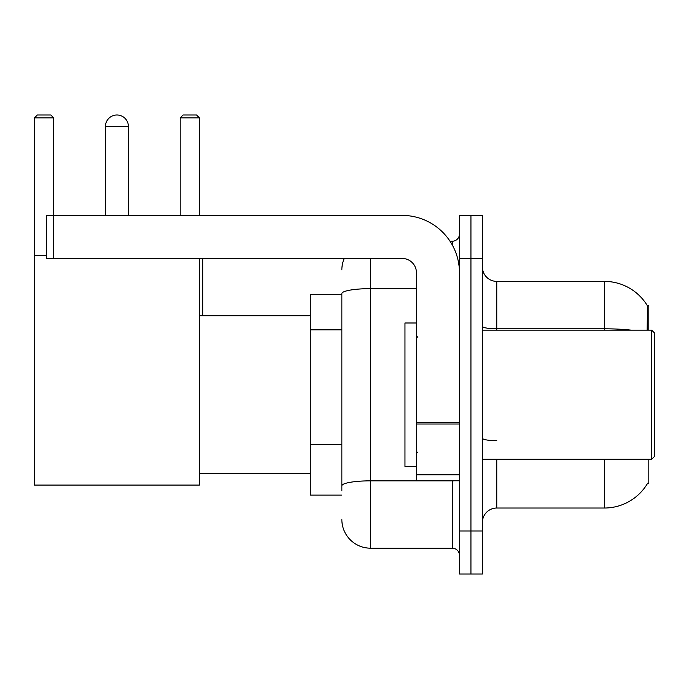 <?xml version="1.0" encoding="UTF-8"?>
<svg xmlns="http://www.w3.org/2000/svg" width="689" height="689" viewBox="0 0 689 689"><rect width="100%" height="100%" fill="white"/><g stroke="black" fill="none" stroke-linecap="round" stroke-linejoin="round"><path stroke-width="1.03" d="M648.814 330.152L648.814 305.77L647.505 305.95A50.202 50.202 0 0 0 604.348 281.388A50.202 50.202 0 0 1 647.402 305.77A50.202 50.202 0 0 0 604.348 281.388L496.76 281.388A14.348 14.348 0 0 1 482.421 267.039A14.348 14.348 0 0 0 496.76 281.388L496.76 330.152M648.814 459.253L648.814 483.635L647.402 483.635L647.651 483.213A50.202 50.202 0 0 1 604.348 508.026A50.202 50.202 0 0 0 647.402 483.635M341.847 294.298L310.291 294.298L310.291 495.115L341.847 495.115M482.421 522.365A14.348 14.348 0 0 1 496.76 508.026L604.348 508.026L604.348 459.253M470.94 530.978L470.94 574.006L482.421 574.006L482.421 530.978L470.94 530.978L470.94 574.006L459.468 574.006L459.468 530.978L470.94 530.978L470.94 258.435L470.94 530.978M459.468 530.978L459.468 215.399L470.94 215.399L470.94 258.435L470.94 215.399L482.421 215.399L482.421 530.978M647.16 330.152L647.505 305.95A50.202 50.202 0 0 0 604.348 281.388L604.348 328.799L496.76 328.799A14.348 2.489 0 0 1 482.421 326.31M341.847 490.809L341.847 293.617A28.688 4.978 180 0 1 370.536 288.639L416.44 288.639M370.536 258.435L370.536 548.186L452.294 548.186L452.294 480.767M450.012 241.219L452.294 241.219A7.174 7.174 0 0 0 459.468 234.053M459.468 555.36A7.174 7.174 0 0 0 452.294 548.186M341.847 269.907A28.688 28.688 0 0 1 344.242 258.435M370.536 548.186A28.688 28.688 0 0 1 341.847 519.497M105.451 126.466A11.472 11.472 0 0 1 116.932 114.994A11.472 11.472 0 0 1 128.404 126.466L105.451 126.466L105.451 215.399M128.404 215.399L128.404 126.466M199.405 258.435L199.405 485.073L34.45 485.073L34.45 117.862L37.318 114.994L50.805 114.994L53.673 117.862L34.45 117.862M53.673 215.399L53.673 117.862M34.45 255.567L46.352 255.567M199.405 117.862L180.191 117.862L183.059 114.994L196.537 114.994L199.405 117.862L199.405 215.399M180.191 117.862L180.191 215.399M202.704 315.812L202.704 258.435M459.468 480.767L416.44 480.767L416.44 422.762L459.468 422.762M459.468 272.775A57.376 57.376 0 0 0 402.092 215.399L53.527 215.399L53.527 258.435L402.092 258.435A14.348 14.348 0 0 1 416.44 272.775L416.44 422.762M53.527 258.435L46.352 258.435L46.352 215.399L53.527 215.399M651.682 330.152L654.55 333.028L654.55 456.385L651.682 459.253L651.682 330.152L482.421 330.152M416.44 322.986L404.96 322.986L404.96 466.427L416.44 466.427M341.847 329.859L310.291 329.859M341.847 444.612L310.291 444.612M496.76 459.253L496.76 508.026M631.245 330.152A50.202 8.716 180 0 0 604.348 328.799L604.348 330.152M482.421 258.435L459.468 258.435M496.76 440.684A14.348 2.489 -0 0 1 482.421 438.195M454.792 480.767A7.174 1.249 0 0 1 452.294 480.844L370.536 480.844A28.688 4.978 180 0 0 341.847 485.831M452.294 245L452.294 241.219M459.468 424.011L416.44 424.011M416.44 474.842L459.468 474.842M199.405 473.601L310.291 473.601M199.405 315.812L310.291 315.812M482.421 459.253L651.682 459.253M417.87 337.326L416.44 335.896M417.87 452.079L416.44 453.517"/></g></svg>
